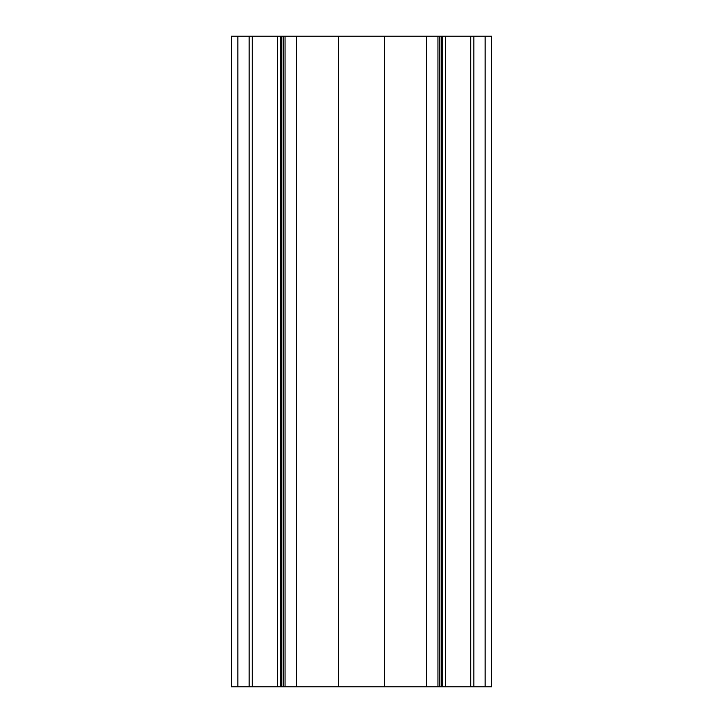 <?xml version="1.0" encoding="UTF-8"?>
<svg xmlns="http://www.w3.org/2000/svg" width="723" height="723" viewBox="0 0 723 723"><rect width="100%" height="100%" fill="white"/><g stroke="black" fill="none" stroke-linecap="round" stroke-linejoin="round"><path stroke-width="1.08" d="M231.36 36.15L491.64 36.15L491.64 686.85L231.36 686.85L231.36 36.15L231.36 686.85M249.146 36.15L249.146 686.85M252.182 36.15L252.182 686.85M280.813 36.15L280.813 686.85L280.813 36.15M285.043 36.15L285.043 686.85M437.957 36.15L437.957 686.85L437.957 36.15M442.187 36.15L442.187 686.85M470.818 36.15L470.818 686.85M473.854 36.15L473.854 686.85M491.64 36.15L491.64 686.85M237.867 36.15L237.867 686.85M277.56 36.15L277.56 686.85M281.193 36.15L281.193 686.85M283.136 36.15L283.136 686.85M296.584 36.15L296.584 686.85M338.328 36.15L338.328 686.85M384.672 36.15L384.672 686.85M426.416 36.15L426.416 686.85M439.864 36.15L439.864 686.85M441.807 36.15L441.807 686.85M445.44 36.15L445.44 686.85M485.133 36.15L485.133 686.85"/></g></svg>
